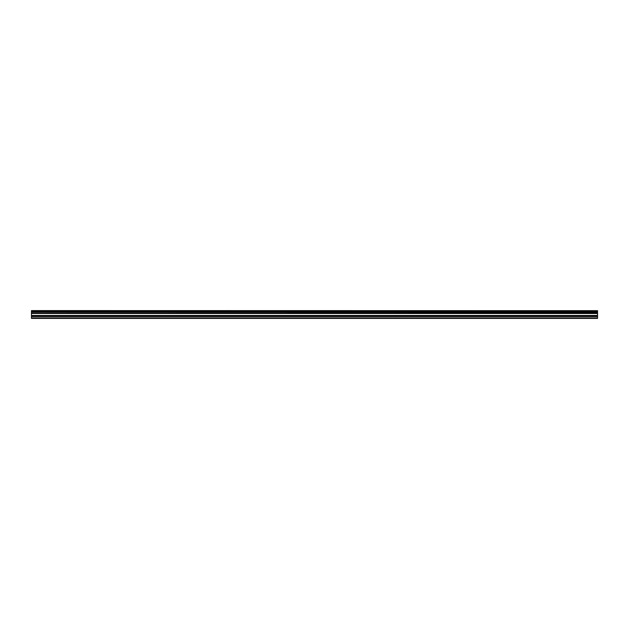 <?xml version="1.0" encoding="UTF-8"?>
<svg xmlns="http://www.w3.org/2000/svg" width="629" height="629" viewBox="0 0 629 629"><rect width="100%" height="100%" fill="white"/><g stroke="black" fill="none" stroke-linecap="round" stroke-linejoin="round"><path stroke-width="0.94" d="M31.45 312.22L31.45 311.497L597.55 311.497L597.55 312.22L31.45 312.22L597.55 312.306L597.55 313.226L31.45 313.305L597.55 313.226M31.45 312.306L31.45 313.226M31.45 318.392L597.55 318.392L597.55 316.473L31.45 316.473L31.45 318.392M31.45 313.305L31.45 316.473M31.45 310.687L597.55 310.687L31.45 310.608L31.45 311.497M597.55 313.305L597.55 316.473M597.55 310.687L597.55 311.402L31.45 311.402M31.45 317.92L597.55 317.92M31.45 316.552L597.55 316.552M31.45 315.632L597.55 315.632M597.55 315.467L31.45 315.467M31.45 313.533L597.55 313.533M31.45 313.368L597.55 313.368"/></g></svg>
